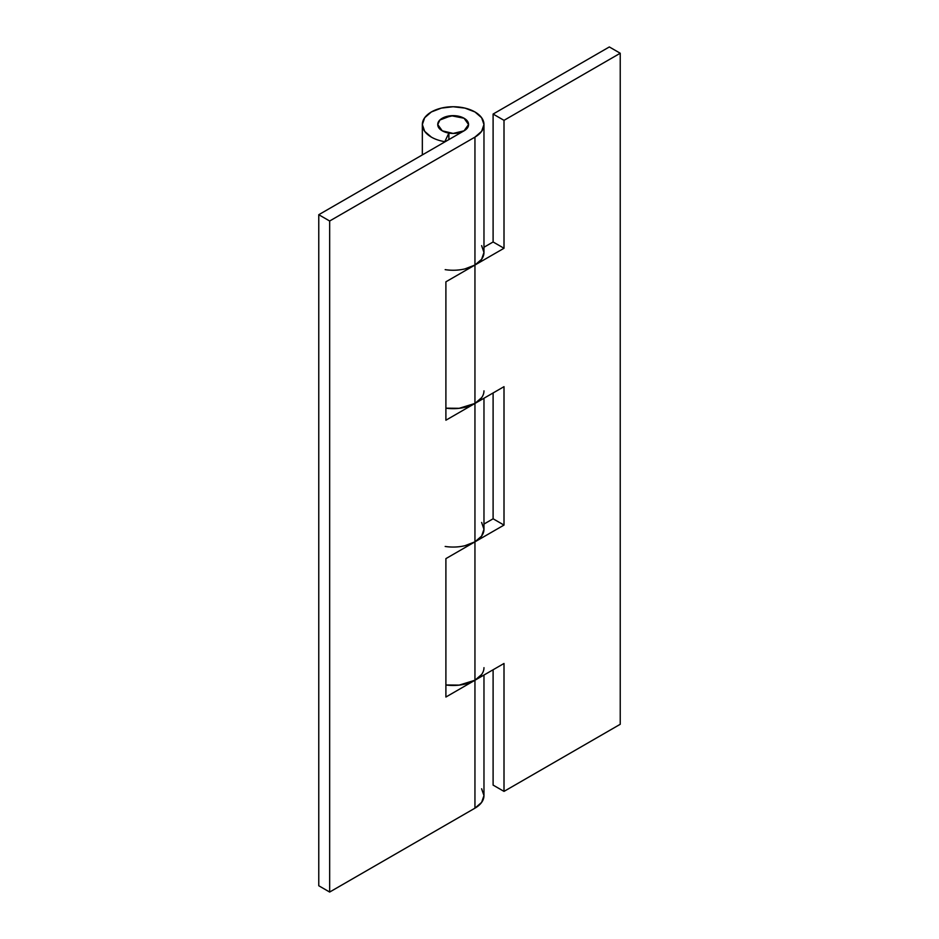 <?xml version="1.0" encoding="UTF-8"?>
<svg xmlns="http://www.w3.org/2000/svg" width="939" height="939" viewBox="0 0 939 939"><rect width="100%" height="100%" fill="white"/><g stroke="black" fill="none" stroke-linecap="round" stroke-linejoin="round"><path stroke-width="1.41" d="M483.972 390.859A30.823 17.794 180 0 1 474.946 403.441L445.896 420.214L445.896 281.817L474.946 265.044L474.946 137.117L329.659 221.005L318.767 214.714L464.054 130.826C467.059 129.089 468.561 127 468.561 124.535C468.561 122.082 467.059 119.981 464.054 118.244L453.15 115.638L442.257 118.244C439.252 119.981 437.75 122.082 437.75 124.535C437.75 127 439.252 129.089 442.257 130.826A15.411 8.897 180 0 0 448.877 133.092L444.605 142.059L448.877 133.092L448.877 139.582L448.877 133.115L442.257 130.826L437.75 124.535L439.886 120.016L451.213 115.708L464.054 118.244A15.411 8.897 180 0 1 468.42 125.732A15.411 8.897 180 0 1 458.079 132.974A15.411 8.897 180 0 1 442.257 130.826A15.411 8.897 180 0 1 437.891 123.349A15.411 8.897 180 0 1 448.232 116.107A15.411 8.897 180 0 1 464.054 118.244L453.15 115.638L442.257 118.244C439.252 119.981 437.75 122.082 437.75 124.535C437.75 127 439.252 129.089 442.257 130.826L453.15 133.432L464.054 130.826C467.059 129.089 468.561 127 468.561 124.535C468.561 122.082 467.059 119.981 464.054 118.244L468.561 124.535L464.054 130.826L318.767 214.714L318.767 885.759L329.659 892.05L474.946 808.174A30.823 17.794 0 0 0 483.972 795.591L481.625 788.783M483.972 667.664A30.823 17.794 180 0 1 474.946 680.247L474.946 808.174L329.659 892.05L318.767 885.759L318.767 214.714L329.659 221.005L329.659 892.05L329.659 221.005L474.946 137.117L481.625 131.343L483.972 124.535L481.625 117.727L474.946 111.952L464.946 108.102L453.15 106.741L441.365 108.102L431.365 111.952L424.686 117.727L422.339 124.535L424.686 131.343L431.365 137.117A30.823 17.794 0 0 0 444.605 141.636A30.823 17.794 180 0 1 431.365 137.117A30.823 17.794 180 0 1 422.362 125.251A30.823 17.794 180 0 1 440.79 108.243A30.823 17.794 180 0 1 474.946 111.952A30.823 17.794 180 0 1 483.972 124.535A30.823 17.794 180 0 1 474.946 137.117L474.946 265.044A30.823 17.794 0 0 0 483.972 252.462L481.625 245.654M483.972 675.035L483.972 795.591L481.625 802.399L474.946 808.174L474.946 680.247L445.896 697.031L445.896 558.623L474.946 541.85L474.946 403.441L474.946 541.85A30.823 17.794 0 0 0 483.972 529.267L481.625 522.46M481.625 397.667L474.946 403.441L445.896 420.214L445.896 281.817L474.946 265.044L481.625 259.27L483.972 252.462L483.972 124.535M481.625 674.484L474.946 680.247L445.896 697.031L445.896 558.623L474.946 541.85L481.625 536.075L483.972 529.267L483.972 398.23M445.896 684.965A30.823 17.794 0 0 0 474.946 680.247L474.946 541.85A30.823 17.794 180 0 1 445.18 546.451M464.946 545.7L474.946 541.85L504.008 525.077L493.104 518.786L493.104 392.96L493.104 518.786L483.972 524.056L493.104 518.786L504.008 525.077L504.008 386.668L474.946 403.441L504.008 386.668L504.008 525.077L474.946 541.85L474.946 680.247L504.008 663.474L504.008 791.389L620.233 724.286L620.233 53.241L504.008 120.345L504.008 248.26L474.946 265.044L474.946 403.441L459.171 408.312L445.896 408.16A30.823 17.794 0 0 0 474.946 403.441L474.946 265.044A30.823 17.794 180 0 1 445.18 269.646M464.946 268.894L474.946 265.044L504.008 248.26L493.104 241.969L504.008 248.26L504.008 120.345L493.104 114.053L493.104 241.969L483.972 247.25L493.104 241.969L493.104 114.053L609.341 46.95L493.104 114.053L504.008 120.345L620.233 53.241L609.341 46.95L620.233 53.241L620.233 724.286L504.008 791.389L504.008 663.474L474.946 680.247L459.171 685.118L445.896 684.977M493.104 785.098L493.104 669.765L493.104 785.098L504.008 791.389L493.104 785.098M422.339 124.535L422.339 154.912"/></g></svg>
